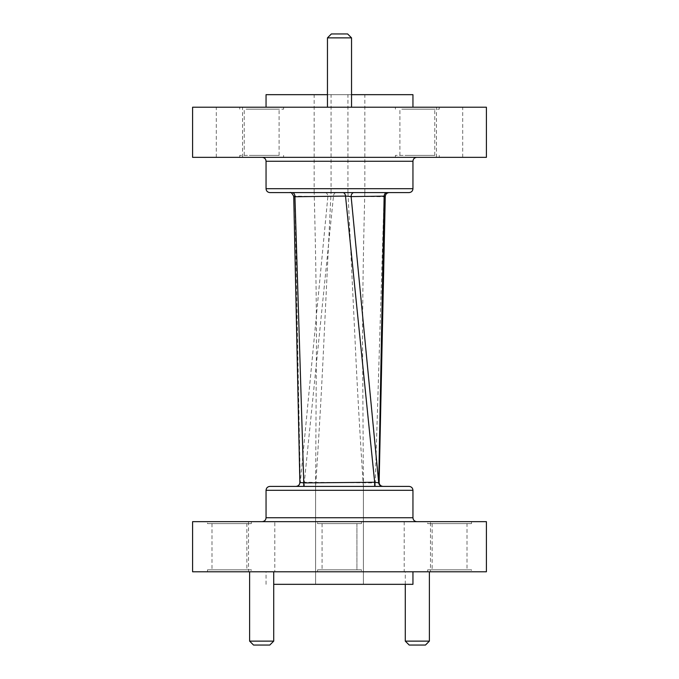 <?xml version="1.0" encoding="UTF-8"?>
<svg xmlns="http://www.w3.org/2000/svg" width="679" height="679" viewBox="0 0 679 679"><rect width="100%" height="100%" fill="white"/><g stroke="black" fill="none" stroke-linecap="round" stroke-linejoin="round"><path stroke-width="0.51" stroke-dasharray="3.4 2.55" d="M295.951 486.402L383.049 486.402L295.951 486.402M409.03 486.402L269.97 486.402M467.008 569.834L432.141 569.834L467.008 569.834L467.008 523.611L432.141 523.611L467.008 523.611M246.859 569.834L211.992 569.834L246.859 569.834L246.859 523.611L211.992 523.611L246.859 523.611M356.933 569.834L322.067 569.834L356.933 569.834L322.067 569.834L356.933 569.834L356.933 523.611L322.067 523.611L356.933 523.611L356.933 569.834M356.933 523.611L322.067 523.611L356.933 523.611M192.598 521.659L486.402 521.659M192.598 571.794L486.402 571.794M274.791 521.659L248.539 521.659L274.791 521.659L274.791 571.794L248.539 571.794L274.791 571.794M430.461 521.659L404.209 521.659L430.461 521.659L430.461 571.794L404.209 571.794L430.461 571.794M317.56 521.659L361.44 521.659L317.56 521.659L361.44 521.659L317.56 521.659L317.56 523.611L361.44 523.611L317.56 523.611L361.44 523.611L317.56 523.611L317.56 521.659M427.643 521.659L471.515 521.659L427.643 521.659L427.643 523.611L471.515 523.611L427.643 523.611M207.485 521.659L251.357 521.659L207.485 521.659L207.485 523.611L251.357 523.611L207.485 523.611M416.864 521.659L262.136 521.659L416.864 521.659M412.951 571.794L266.049 571.794L412.951 571.794M471.515 571.794L427.643 571.794L471.515 571.794L471.515 569.834L427.643 569.834L471.515 569.834M251.357 571.794L207.485 571.794L251.357 571.794L251.357 569.834L207.485 569.834L251.357 569.834M361.44 571.794L317.56 571.794L361.44 571.794L317.56 571.794L361.44 571.794L361.44 569.834L317.56 569.834L361.44 569.834L317.56 569.834L361.44 569.834L361.44 571.794M273.713 571.794L249.617 571.794L273.713 571.794M429.383 571.794L405.287 571.794L429.383 571.794M273.713 584.33L412.951 584.33M315.608 584.33L363.392 584.33L315.608 584.33L315.608 486.402L315.608 584.33M273.713 641.129L249.617 641.129M253.539 645.05L269.792 645.05M429.383 641.129L405.287 641.129M409.208 645.05L425.461 645.05M363.392 486.402L363.392 584.33L363.392 486.402L315.625 486.402L363.375 486.402C359.751 431.437 356.967 382.455 355.032 339.466L347.971 192.598L314.173 192.598C315.625 247.657 316.389 296.63 316.456 339.534L315.608 486.402C319.223 431.912 322.007 382.931 323.968 339.466L331.029 192.598L364.827 192.598C363.375 247.657 362.611 296.63 362.544 339.534L363.392 486.402M294.932 196.749C293.404 196.503 293.379 196.299 294.856 196.146L327.864 196.587L300.279 482.854L294.856 196.146A3.921 2.792 90 0 0 292.08 192.598L336.215 192.598A3.921 2.75 90 0 0 333.482 196.078L384.068 196.749L375.232 482.922L304.328 482.251L333.482 196.078L327.864 196.587A3.921 2.792 -90 0 0 325.063 192.598M314.156 94.67L364.844 94.67L314.156 94.67L314.156 192.598L331.029 192.598M356.034 192.598L347.971 192.598M249.337 109.166L279.094 109.166L249.337 109.166M249.337 155.389L279.094 155.389L249.337 155.389M405.007 109.166L434.764 109.166L405.007 109.166M405.007 155.389L434.764 155.389L405.007 155.389M486.402 157.341L192.598 157.341M486.402 107.206L192.598 107.206M440.298 157.341L462.696 157.341L440.298 157.341M220.14 157.341L242.547 157.341L220.14 157.341M277.176 157.341L239.729 157.341L277.176 157.341M432.846 157.341L395.399 157.341L432.846 157.341M284.79 157.341L416.864 157.341L284.79 157.341M287.565 107.206L412.951 107.206L287.565 107.206M440.298 107.206L462.696 107.206L440.298 107.206M220.14 107.206L242.547 107.206L220.14 107.206M246.154 107.206L283.601 107.206L246.154 107.206M401.824 107.206L439.271 107.206L401.824 107.206M330.979 107.206L351.544 107.206L330.979 107.206M412.951 94.67L266.049 94.67M327.456 94.67L351.544 94.67M246.154 109.166L283.601 109.166L246.154 109.166M401.824 109.166L439.271 109.166L401.824 109.166M327.456 107.206L327.456 37.871L351.544 37.871L327.456 37.871L351.544 37.871L351.544 107.206M347.631 33.95L331.369 33.95M277.176 155.389L239.729 155.389L277.176 155.389M432.846 155.389L395.399 155.389L432.846 155.389M292.199 192.598L336.215 192.598M386.92 192.598L342.785 192.598M269.97 192.598L409.03 192.598M331.055 192.598L331.055 94.67M364.844 192.598L364.844 94.67M347.945 192.598L347.945 94.67M386.801 192.598A3.921 2.741 90 0 0 384.068 196.749C385.596 196.503 385.621 196.299 384.144 196.146M375.266 486.402L375.232 482.922L379.137 482.413M296.375 486.402A3.921 3.921 90 0 0 300.279 482.854L304.328 482.251L304.37 486.402M412.951 517.737L266.049 517.737M266.049 490.314L412.951 490.314M266.049 161.262L412.951 161.262M412.951 188.686L266.049 188.686M432.141 523.611L432.141 569.834M211.992 523.611L211.992 569.834M322.067 523.611L322.067 569.834L322.067 523.611M266.049 584.33L266.049 571.794M248.539 521.659L248.539 571.794M404.209 521.659L404.209 571.794M427.643 569.834L427.643 571.794M207.485 569.834L207.485 571.794M317.56 569.834L317.56 571.794L317.56 569.834M405.287 584.33L405.287 571.794M361.44 523.611L361.44 521.659L361.44 523.611M251.357 523.611L251.357 521.659M471.515 523.611L471.515 521.659M279.094 155.389L279.094 109.166L279.094 155.389M244.236 155.389L244.236 109.166L244.236 155.389M434.764 155.389L434.764 109.166L434.764 155.389M399.906 155.389L399.906 109.166L399.906 155.389M462.696 157.341L462.696 107.206M436.453 157.341L436.453 107.206M242.547 157.341L242.547 107.206M216.304 157.341L216.304 107.206M283.601 109.166L283.601 107.206L283.601 109.166M239.729 109.166L239.729 107.206L239.729 109.166M439.271 109.166L439.271 107.206L439.271 109.166M395.399 109.166L395.399 107.206L395.399 109.166M239.729 155.389L239.729 157.341L239.729 155.389M283.601 155.389L283.601 157.341L283.601 155.389M395.399 155.389L395.399 157.341L395.399 155.389M439.271 155.389L439.271 157.341L439.271 155.389"/><path stroke-width="1.02" d="M412.951 490.314L266.049 490.314C266.287 487.938 267.585 486.631 269.97 486.402L409.03 486.402C411.432 486.656 412.739 487.955 412.951 490.314L412.951 517.737C413.18 520.114 414.487 521.421 416.864 521.659M486.402 521.659L192.598 521.659L192.598 571.794L486.402 571.794L486.402 521.659M412.951 571.794L412.951 584.33L273.713 584.33M273.713 641.129L269.792 645.05L253.539 645.05L249.617 641.129L273.713 641.129L273.713 571.794M429.383 641.129L425.461 645.05L409.208 645.05L405.287 641.129L429.383 641.129L429.383 571.794M303.734 486.402L303.768 482.922L374.672 482.251L345.518 196.078L294.932 196.749L303.768 482.922L299.863 482.413C299.651 484.814 298.344 486.139 295.951 486.402A3.921 3.921 -90 0 0 299.863 482.421L293.735 196.409C292.131 193.209 290.824 191.945 289.823 192.598M382.625 486.402A3.921 3.921 90 0 1 378.721 482.854L384.144 196.146L351.136 196.587L378.721 482.854L374.672 482.251L374.63 486.402M355.457 192.598L342.785 192.598A3.921 2.75 90 0 1 345.518 196.078L351.136 196.587A3.921 2.792 90 0 1 353.937 192.598M192.598 157.341L486.402 157.341L486.402 107.206L192.598 107.206L192.598 157.341M266.049 107.206L266.049 94.67L327.456 94.67M351.544 94.67L412.951 94.67L412.951 107.206M331.369 33.95L327.456 37.871L331.369 33.95L347.631 33.95L351.544 37.871L327.456 37.871L327.456 107.206M364.844 192.598L386.92 192.598A3.921 2.792 -90 0 0 384.144 196.146C385.621 196.299 385.596 196.503 384.068 196.749M294.856 196.146C293.379 196.299 293.404 196.503 294.932 196.749A3.921 2.741 90 0 0 292.199 192.598L292.08 192.598M412.951 188.686C412.739 191.045 411.432 192.344 409.03 192.598L269.97 192.598C267.568 192.344 266.261 191.045 266.049 188.686L412.951 188.686L412.951 161.262L266.049 161.262C265.837 158.903 264.538 157.596 262.136 157.341M379.137 482.421L379.137 482.413A3.921 3.921 -90 0 0 383.049 486.402C380.656 486.139 379.349 484.814 379.137 482.413L385.265 196.409C385.553 194.109 386.86 192.836 389.177 192.598M266.049 490.314L266.049 517.737L412.951 517.737M249.617 641.129L249.617 571.794M405.287 641.129L405.287 584.33M266.049 517.737C265.837 520.097 264.538 521.404 262.136 521.659M347.631 33.95L351.544 37.871L351.544 107.206M266.049 188.686L266.049 161.262M412.951 161.262C413.18 158.886 414.487 157.579 416.864 157.341"/></g></svg>
